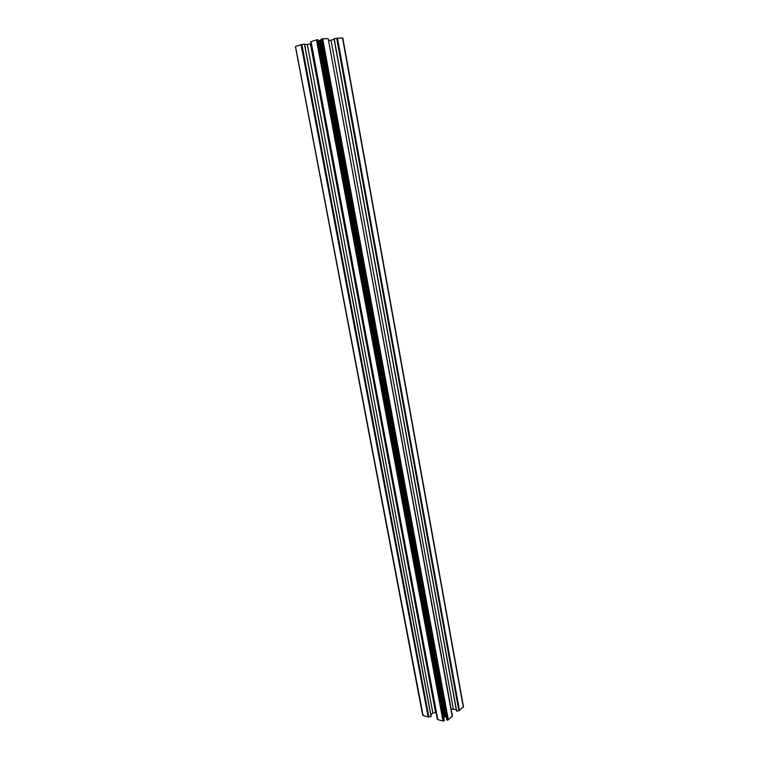 <?xml version="1.0" encoding="UTF-8"?>
<svg xmlns="http://www.w3.org/2000/svg" width="759" height="759" viewBox="0 0 759 759"><rect width="100%" height="100%" fill="white"/><g stroke="black" fill="none" stroke-linecap="round" stroke-linejoin="round"><path stroke-width="1.14" d="M445.884 717.264L320.858 40.009L446.102 717.378L445.03 716.61L443.73 717.084M318.296 40.692L318.979 40.625L444.262 716.762M463.398 706.724L459.489 710.481L456.538 711.174L334.026 38.775L337.47 38.178L459.489 710.481M456.244 709.542L451.14 709.01M452.269 716.581L328.211 38.643L452.459 716.202L447.402 720.215L446.861 719.978L321.038 39.193L322.698 38.832L448.351 719.893M444.015 720.3L444.006 720.927L442.99 721.003L437.782 719.598L437.127 718.175L311.057 41.631L437.782 719.598M436.064 712.53L432.858 713.024L430.846 714.674M428.18 716.989L301.086 44.724L304.558 44.079L431.074 716.534L428.18 716.989L422.735 715.31L295.507 46.517L423.095 715.604M301.086 44.724L295.82 46.356M432.858 713.024L307.3 44.449L304.653 44.582M307.3 44.449L310.422 43.889L435.543 712.464M435.713 712.511L310.422 43.889M442.99 721.003L316.465 39.952L311.057 41.631M316.465 39.952L318.116 39.715L444.366 720.528M445.03 716.61L319.871 40.464L318.979 40.625M319.871 40.464L320.63 40.236L445.761 716.8M327.907 38.605L322.698 38.832M328.211 38.643L452.459 716.202M328.581 40.673L331.028 40.18L453.294 708.783M334.112 39.24L331.028 40.18M463.313 707.255L342.527 37.95L337.47 38.178M444.006 720.927L317.613 39.715M321.569 39.003L447.402 720.215M422.355 713.46L295.574 47.049M334.178 38.728L456.69 711.211M458.863 710.766L336.702 38.273M431.074 716.534L304.406 44.079M301.873 44.534L428.892 716.989M310.687 42.134L437.127 718.175M437.412 719.304L310.716 41.802M463.493 706.895L342.812 37.988M422.279 713.318L295.517 47.096M422.735 715.31L295.507 46.517M304.558 44.079L431.178 716.449M456.538 711.174L334.026 38.775"/></g></svg>
